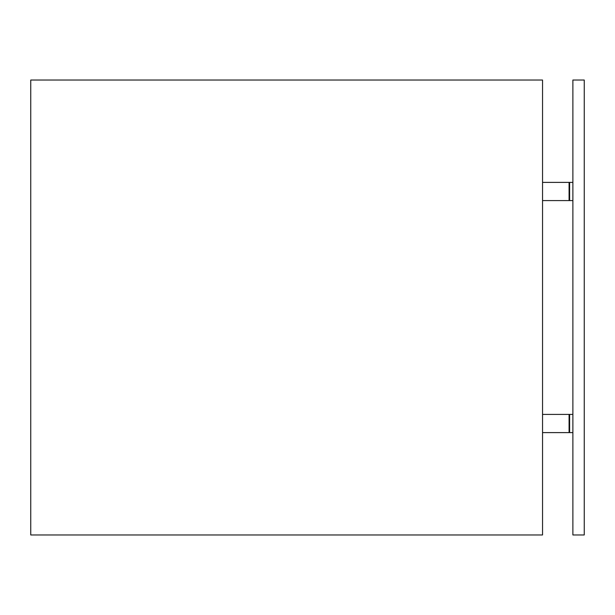 <?xml version="1.0" encoding="UTF-8"?>
<svg xmlns="http://www.w3.org/2000/svg" width="615" height="615" viewBox="0 0 615 615"><rect width="100%" height="100%" fill="white"/><g stroke="black" fill="none" stroke-linecap="round" stroke-linejoin="round"><path stroke-width="0.92" d="M572.88 534.965L584.25 534.965L584.25 80.035L572.88 80.035L572.88 534.965M542.545 432.606L572.88 432.606M569.621 432.606L569.621 414.41L572.88 414.41M542.545 414.41L569.621 414.41M569.083 414.41L569.083 432.606M30.75 534.965L542.545 534.965L542.545 80.035L30.75 80.035L30.75 534.965M542.545 182.394L572.88 182.394M569.621 182.394L569.621 200.59L572.88 200.59M542.545 200.59L569.621 200.59M569.083 200.59L569.083 182.394"/></g></svg>
